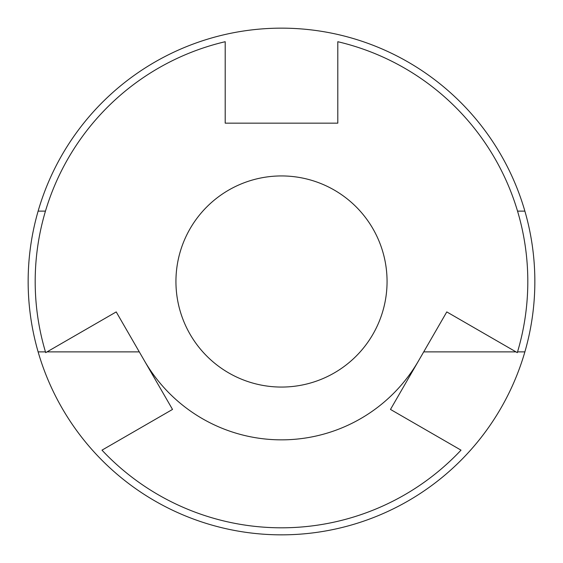 <?xml version="1.0" encoding="UTF-8"?>
<svg xmlns="http://www.w3.org/2000/svg" width="563" height="563" viewBox="0 0 563 563"><rect width="100%" height="100%" fill="white"/><g stroke="black" fill="none" stroke-linecap="round" stroke-linejoin="round"><path stroke-width="0.84" d="M281.5 175.938A105.562 105.562 0 0 1 387.062 281.5A105.562 105.562 0 0 1 281.5 387.062A105.562 105.562 0 0 1 175.938 281.5A105.562 105.562 0 0 1 281.5 175.938M418.633 360.672A158.344 158.344 0 0 1 144.367 360.672M38.122 351.875A253.35 253.35 0 0 0 524.878 351.875A253.35 253.35 0 0 0 281.5 28.15A253.35 253.35 0 0 0 38.122 351.875L45.455 351.875M524.878 211.125L517.545 211.125M47.003 351.875L139.293 351.875M45.455 211.125L38.122 211.125M423.707 351.875L515.997 351.875M517.545 351.875L524.878 351.875M461.013 450.154A246.312 246.312 0 0 1 101.987 450.154L172.517 409.428L116.217 311.916L45.687 352.642A246.312 246.312 0 0 1 225.2 41.711L225.2 123.156L337.8 123.156L337.8 41.711A246.312 246.312 0 0 1 517.313 352.642L446.783 311.916L390.483 409.428L461.013 450.154"/></g></svg>
